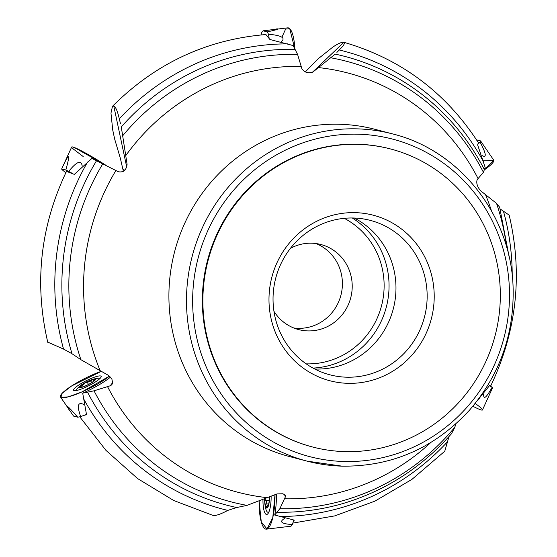 <?xml version="1.0" encoding="UTF-8"?>
<svg xmlns="http://www.w3.org/2000/svg" width="557" height="557" viewBox="0 0 557 557"><rect width="100%" height="100%" fill="white"/><g stroke="black" fill="none" stroke-linecap="round" stroke-linejoin="round"><path stroke-width="0.84" d="M112.479 106.296C155.424 63.421 206.57 39.498 265.912 34.534L269.901 39.491L293.128 45.556L297.584 54.405L301.845 68.629C304.561 72.605 308.3 73.698 313.055 71.916L335.21 54.12M48.953 342.604L47.777 342.311C34.047 283.332 40.292 226.358 66.499 171.389L74.346 174.39L91.898 158.425L118.293 171.73C123.403 172.677 126.335 170.205 127.093 164.308L121.287 126.947M83.989 415.355L86.53 414.707L82.694 393.165L94.029 390.805L110.711 385.632L111.95 384.511L112.584 382.861L111.908 379.087L108.601 375.467L80.904 359.697L72.02 353.751L63.554 349.086L48.682 342.513M293.267 521.756L294.277 520.134L274.726 515.03L279.865 508.694L285.302 497.004L285.456 495.681L284.906 494.797L282.803 493.76L277.066 493.913L247.016 505.373L236.704 507.524L227.792 510.4C220.649 514.229 215.74 515.9 213.053 515.427L173.728 500.513L137.614 478.581L105.955 450.376L79.748 416.789M312.296 72.375L343.857 42.297C400.782 58.826 445.607 92.267 478.338 142.627L477.641 144.917L485.161 167.427L483.42 172.294L477.126 179.716C476.158 183.114 477.293 186.769 480.524 190.682L496.545 203.402L499.678 207.253M490.432 385.98L489.833 385.242L478.157 399.571M292.829 523.093L334.778 515.886L374.91 501.147L411.964 479.361L444.758 451.24L449.026 436.514M451.525 433.694L454.839 427.226L455.8 423.961M126.759 167.225L113.746 105.858L112.486 106.303L110.975 113.12L112.702 129.865L114.617 138.902L120.34 158.251L123.376 171.34M483.643 162.017A236.864 228.14 104.7 0 0 339.241 49.97C343.871 45.493 345.354 42.917 343.69 42.255C341.559 42.067 337.967 43.655 332.905 47.032L318.284 58.701L305.271 71.95M113.746 105.858C115.738 106.923 117.583 111.261 119.282 118.871L120.458 123.543M47.777 342.311L51.105 343.481M490.515 386.37C516.778 331.29 522.995 274.211 509.182 215.134L500.207 209M339.241 49.97L336.894 52.407M484.423 169.732L484.437 169.753C474.028 149.485 460.945 131.257 445.196 115.069A232.011 223.461 104.7 0 0 335.077 54.092M314.768 369.019A79.811 76.873 104.7 0 0 315.304 369.04A79.811 76.873 104.7 0 0 393.353 308.62A79.811 76.873 104.7 0 0 354.252 218.024M346.489 377.193A79.811 76.873 104.7 0 0 426.223 308.522A79.811 76.873 104.7 0 0 370.287 220.384A79.811 76.873 104.7 0 0 275.729 278.152A79.811 76.873 104.7 0 0 329.911 374.812A79.811 76.873 104.7 0 0 346.489 377.193M273.953 311.3A43.975 42.353 104.7 0 0 298.643 329.591A43.975 42.353 104.7 0 0 307.77 330.907A43.975 42.353 104.7 0 0 351.704 293.073A43.975 42.353 104.7 0 0 320.888 244.509A43.975 42.353 104.7 0 0 290.413 248.373M293.811 328.003A43.975 42.353 104.7 0 0 297.96 328.338A43.975 42.353 104.7 0 0 341.42 293.1A43.975 42.353 104.7 0 0 315.903 243.527M390.568 148.97L390.046 148.83A154.031 148.357 104.7 0 0 207.552 260.321A154.031 148.357 104.7 0 0 312.115 446.874L312.637 447.013A154.031 148.357 104.7 0 0 344.63 451.602A154.031 148.357 104.7 0 0 498.522 319.07A154.031 148.357 104.7 0 0 390.568 148.97A154.031 148.357 104.7 0 0 208.074 260.46A154.031 148.357 104.7 0 0 312.637 447.013M347.721 383.32A85.569 82.415 104.7 0 0 425.012 257.431A85.569 82.415 104.7 0 0 282.065 253.212A85.569 82.415 104.7 0 0 347.721 383.32M82.694 393.165A29.967 5.445 -26.8 0 0 110.537 377.054M274.726 515.03A29.967 7.868 -88.3 0 0 276.404 494.115M269.247 496.858A8.425 2.214 91.7 0 1 269.24 499.594A8.425 2.214 91.7 0 1 267.875 506.48A8.425 2.214 91.7 0 1 267.813 506.585A8.425 2.214 91.7 0 1 265.626 506.007A8.425 2.214 91.7 0 1 264.853 498.571M268.78 512.266L267.994 512.245A13.194 3.46 -88.3 0 1 267.785 512.217A13.194 3.46 -88.3 0 1 265.766 508.75A35.182 35.182 0 0 1 264.686 498.633A9.044 2.374 -88.3 0 0 266.643 508.04A9.044 2.374 -88.3 0 0 269.414 496.795M267.994 512.245A13.194 3.46 -88.3 0 0 269.024 511.702M267.875 506.473L267.764 505.505L266.343 506.522L265.661 506.111L266.525 501.906L266.169 500.868L265.438 500.499M269.184 500.583L265.578 500.478L264.86 498.445M265.926 503.981L268.683 504.057M89.552 383.877A8.425 1.532 153.2 0 1 82.192 387.052A8.425 1.532 153.2 0 1 80.452 387.338A8.425 1.532 153.2 0 1 80.006 386.481A8.425 1.532 153.2 0 1 85.165 382.736A8.425 1.532 153.2 0 1 92.525 379.561A8.425 1.532 153.2 0 1 94.711 380.139A8.425 1.532 153.2 0 1 94.704 380.146A8.425 1.532 153.2 0 1 89.552 383.877M79.595 387.595A9.044 1.643 -26.8 0 0 91.78 382.701A9.044 1.643 -26.8 0 0 92.657 379.352A9.044 1.643 -26.8 0 0 81.03 385.221A9.044 1.643 -26.8 0 0 79.595 387.595M99.787 378.683A13.194 2.395 -26.8 0 0 99.752 378.579A13.194 2.395 -26.8 0 0 97.955 378.259A35.182 35.182 0 0 0 92.657 379.352M81.03 385.221A35.182 35.182 0 0 0 76.998 388.835A13.194 2.395 -26.8 0 0 76.191 390.464A13.194 2.395 -26.8 0 0 76.253 390.554L76.191 390.464M81.949 387.345L80.006 386.481L81.754 385.938L83.863 384.045M84.03 384.191L85.165 382.736L87.421 382.401L90.735 380.974L92.525 379.561L93.311 380.187L93.416 381.218L94.704 380.146M87.338 382.283L88.438 384.476M93.43 379.637L93.311 380.187M94.377 380.542L94.711 380.139M90.77 380.884L91.654 382.631M81.642 385.924L82.206 387.045M269.059 37.396L268.411 34.186A27.216 7.144 -88.3 0 0 267.263 31.895L263.106 30.809A27.216 7.144 -88.3 0 0 261.776 32.452L260.961 34.938M281.905 37.222L285.623 29.082L289.724 28.665L294.904 49.357A30.155 7.916 -88.3 0 0 290.684 29.834A30.155 7.916 -88.3 0 0 287.704 27.85L263.106 30.809M267.263 31.895C277.762 29.535 280.714 28.56 276.112 28.978M281.417 41.476C285.776 37.89 281.438 35.46 268.411 34.186M478.331 143.783L480.113 142.16A27.216 4.943 -26.8 0 0 480.573 140.907L476.548 139.856M483.441 160.813L493.794 160.472L484.444 169.767A30.155 5.479 -26.8 0 0 493.801 160.632A30.155 5.479 -26.8 0 0 493.627 159.998L480.573 140.907M482.16 155.626C486.867 158.097 486.184 153.614 480.113 142.16M489.735 385.409L492.089 387.345A27.216 2.2 31.5 0 1 492.451 388.048L482.466 409.966A30.155 2.437 31.5 0 1 472.865 406.241L475.17 403.421A30.155 2.437 31.5 0 1 482.48 409.896A30.155 2.437 31.5 0 1 482.466 409.966M483.643 394.182C483.441 400.093 486.261 397.809 492.089 387.345M293.811 520.113L292.348 524.548A27.216 7.144 91.7 0 1 291.019 526.191L266.427 529.15A30.155 7.916 91.7 0 1 259.096 500.785L261.289 521.972L267.033 529.004L272.791 517.53L275.005 494.644A30.155 7.916 91.7 0 1 268.049 528.37A30.155 7.916 91.7 0 1 266.427 529.15M271.12 496.134A15.464 4.059 91.7 0 1 266.671 514.473A15.464 4.059 91.7 0 1 262.981 499.288M284.383 518.581C278.925 521.874 281.584 523.865 292.348 524.548M86.432 414.471L80.647 416.573A27.216 4.943 153.2 0 1 77.708 417.186L73.559 416.093L60.504 397.002A30.155 5.479 153.2 0 1 72.765 385.228A30.155 5.479 153.2 0 1 101.36 371.303L71.714 385.897L62.182 393.263L60.908 397.371L68.309 396.863L81.963 391.905L109.513 376.086A30.155 5.479 153.2 0 1 64.932 397.573A30.155 5.479 153.2 0 1 60.504 397.002M100.622 375.975A15.464 2.806 153.2 0 1 101.179 376.372A15.464 2.806 153.2 0 1 88.626 385.813A15.464 2.806 153.2 0 1 73.573 390.304A15.464 2.806 153.2 0 1 84.615 381.566A15.464 2.806 153.2 0 1 100.622 375.975M77.708 417.186C67.71 405.802 64.856 403.372 69.165 409.889M83.654 404.431C77.834 401.66 76.831 405.705 80.647 416.573M71.881 173.157L68.678 171.396A27.216 2.2 -148.5 0 0 65.83 170.038L61.674 168.952A27.216 2.2 -148.5 0 0 62.043 169.655L65.823 172.774M83.223 156.566L72.556 148.447L74.248 147.466L105.607 165.088A30.155 2.437 -148.5 0 0 76.246 148.308A30.155 2.437 -148.5 0 0 71.665 147.034L61.674 168.952M65.83 170.038C70.405 153.474 69.34 152.416 62.621 166.849M82.157 165.882C81.259 159.671 76.769 161.509 68.678 171.396M392.553 133.903A169.105 162.881 104.7 0 0 192.193 256.311A169.105 162.881 104.7 0 0 306.998 461.119L342.193 466.167C392.302 466.627 434.759 447.939 469.551 410.105C499.608 375.139 514.132 334.506 513.115 288.206C511.577 216.297 460.179 150.453 392.553 133.903L374.965 129.308A169.105 162.881 104.7 0 0 174.613 251.708A169.105 162.881 104.7 0 0 289.41 456.524L306.998 461.119A169.105 162.881 104.7 0 0 342.116 466.16M107.564 386.662A216.722 208.736 104.7 0 0 267.179 497.659M115.926 170.491A216.722 208.736 104.7 0 0 100.142 370.614M301.184 66.45A216.722 208.736 104.7 0 0 125.785 155.57M478.08 178.581A216.722 208.736 104.7 0 0 318.465 67.578M491.406 210.692A216.722 208.736 104.7 0 0 485.502 194.63M284.46 498.787A216.722 208.736 104.7 0 0 430.791 442.543M279.329 516.506A236.864 228.14 104.7 0 0 447.751 441.506M83.39 398.359A236.864 228.14 104.7 0 0 227.792 510.4M276.836 512.224A232.011 223.461 104.7 0 0 343.676 503.312C386.029 490.536 422.032 467.274 451.678 433.513M279.865 508.694A227.722 219.333 104.7 0 0 454.839 427.226M287.704 43.871A236.864 228.14 104.7 0 0 119.282 118.871M294.938 49.392A232.011 223.461 104.7 0 0 121.21 127.038M297.584 54.405A227.722 219.333 104.7 0 0 122.61 135.873M87.574 162.038A236.864 228.14 104.7 0 0 63.554 349.086M96.57 160.681A232.011 223.461 104.7 0 0 72.02 353.751M102.885 163.667A227.722 219.333 104.7 0 0 80.904 359.697M479.452 398.332A236.864 228.14 104.7 0 0 480.816 395.943M512.224 275.826A236.864 228.14 104.7 0 0 503.472 211.291M483.42 172.294A227.722 219.333 104.7 0 0 330.433 57.719M506.668 247.301A227.722 219.333 104.7 0 0 496.545 203.402M87.512 392.093A232.011 223.461 104.7 0 0 236.704 507.524M94.029 390.805A227.722 219.333 104.7 0 0 247.016 505.373M313.006 368.086A81.037 78.05 104.7 0 0 386.321 307.067A81.037 78.05 104.7 0 0 352.254 217.975M306.19 363.853A77.012 74.178 104.7 0 0 306.273 363.853A77.012 74.178 104.7 0 0 381.538 305.772A77.012 74.178 104.7 0 0 344.24 218.323M343.648 461.488A164.085 158.035 104.7 0 0 491.852 220.085A164.085 158.035 104.7 0 0 217.738 211.987A164.085 158.035 104.7 0 0 343.648 461.488M112.618 382.562A100.511 18.263 153.2 0 1 110.021 385.917M124.949 170.101L123.188 169.641M284.543 494.505A100.511 26.388 91.7 0 1 285.302 497.004M266.002 503.897L268.704 503.974M265.654 500.485L269.177 500.59M87.421 382.401L88.459 384.462M90.735 380.974L91.592 382.673M81.754 385.938L82.304 387.024M499.643 207.141L509.37 258.128M267.764 505.505L268.279 505.526"/></g></svg>
